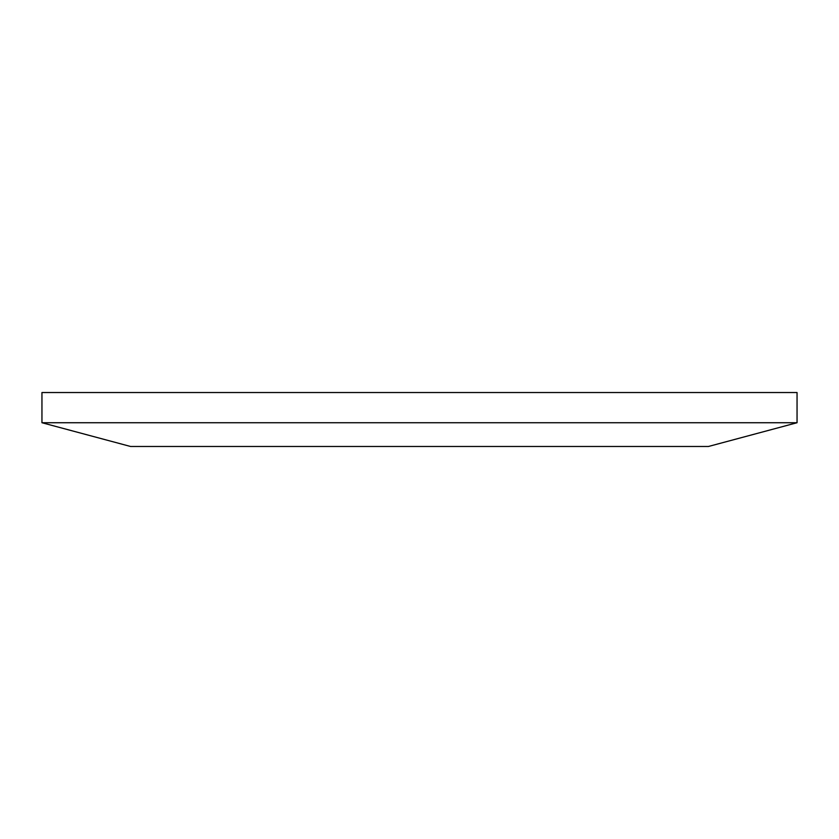 <?xml version="1.0" encoding="UTF-8"?>
<svg xmlns="http://www.w3.org/2000/svg" width="839" height="839" viewBox="0 0 839 839"><rect width="100%" height="100%" fill="white"/><g stroke="black" fill="none" stroke-linecap="round" stroke-linejoin="round"><path stroke-width="1.26" d="M41.95 392.526L797.05 392.526L797.05 422.73L41.95 422.73L41.95 392.526M41.95 422.73L130.548 446.474L708.452 446.474L797.05 422.73"/></g></svg>
